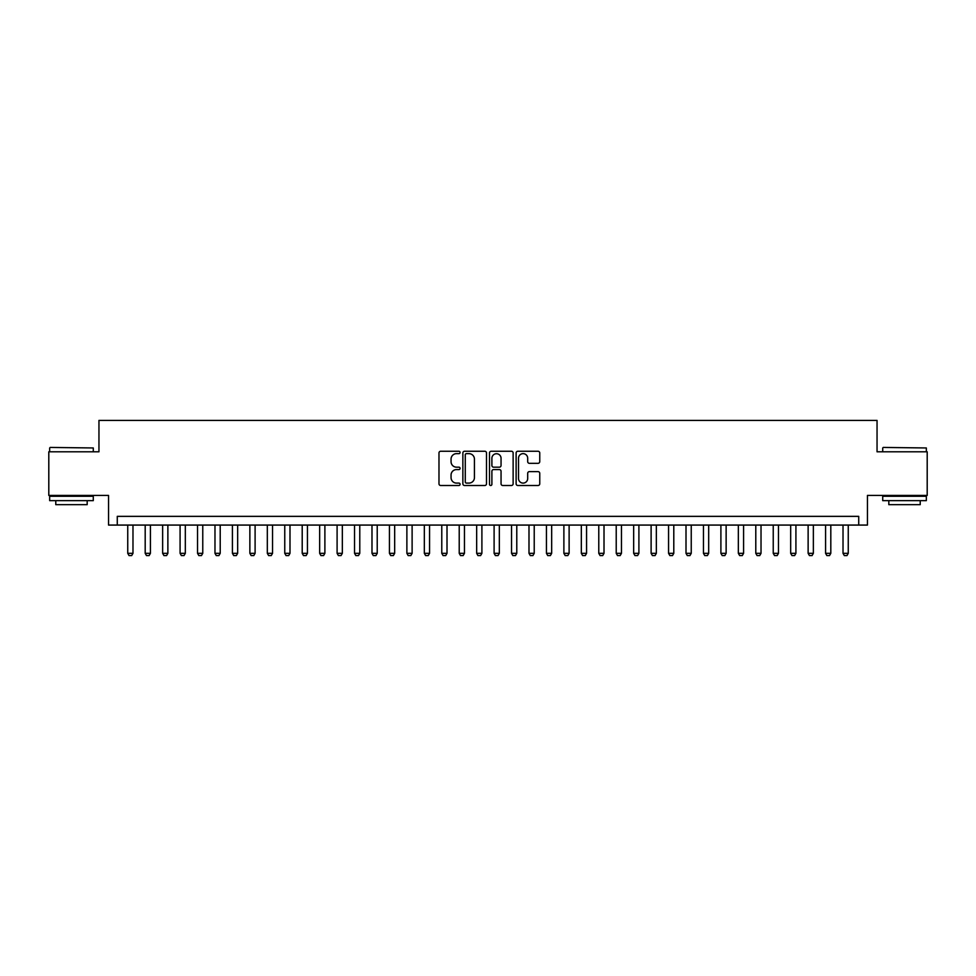 <?xml version="1.0" encoding="UTF-8"?>
<svg xmlns="http://www.w3.org/2000/svg" width="976" height="976" viewBox="0 0 976 976"><rect width="100%" height="100%" fill="white"/><g stroke="black" fill="none" stroke-linecap="round" stroke-linejoin="round"><path stroke-width="1.46" d="M460.086 452.449A1.196 1.196 0 0 0 458.891 451.254L440.688 451.254A1.708 1.708 0 0 0 438.98 452.962L438.98 483.791A1.708 1.708 0 0 0 440.688 485.499L458.891 485.499A1.196 1.196 0 0 0 460.086 484.303A1.196 1.196 0 0 0 458.891 483.096L456.536 483.096A5.478 5.478 0 0 1 451.058 477.618L451.058 475.056A5.478 5.478 0 0 1 456.536 469.578L458.891 469.578A1.196 1.196 0 0 0 460.086 468.37A1.196 1.196 0 0 0 458.891 467.175L456.536 467.175A5.478 5.478 0 0 1 451.058 461.697L451.058 459.123A5.478 5.478 0 0 1 456.536 453.645L458.891 453.645A1.196 1.196 0 0 0 460.086 452.449M538.044 463.319A1.708 1.708 0 0 0 539.752 461.611L539.752 452.962A1.708 1.708 0 0 0 538.044 451.254L517.841 451.254A1.708 1.708 0 0 0 516.121 452.962L516.121 483.791A1.708 1.708 0 0 0 517.841 485.499L538.044 485.499A1.708 1.708 0 0 0 539.752 483.791L539.752 473.336A1.708 1.708 0 0 0 538.044 471.628L529.395 471.628A1.708 1.708 0 0 0 527.687 473.336L527.687 478.521A4.575 4.575 0 0 1 523.099 483.096A4.575 4.575 0 0 1 518.524 478.521L518.524 458.232A4.575 4.575 0 0 1 523.099 453.645A4.575 4.575 0 0 1 527.687 458.232L527.687 461.611A1.708 1.708 0 0 0 529.395 463.319L538.044 463.319M858.721 525.076L867.444 525.076L867.444 495.418L927.2 495.418L927.2 451.803L877.046 451.803L877.046 420.4L98.954 420.4L98.954 451.803L48.8 451.803L48.8 495.418L108.556 495.418L108.556 525.076L858.721 525.076L858.721 516.353L117.279 516.353L117.279 525.076M486.499 452.962A1.708 1.708 0 0 0 484.791 451.254L464.588 451.254A1.708 1.708 0 0 0 462.868 452.962L462.868 483.791A1.708 1.708 0 0 0 464.588 485.499L484.791 485.499A1.708 1.708 0 0 0 486.499 483.791L486.499 452.962M491.209 451.254L511.412 451.254A1.708 1.708 0 0 1 513.132 452.962L513.132 483.791A1.708 1.708 0 0 1 511.412 485.499L502.774 485.499A1.708 1.708 0 0 1 501.054 483.791L501.054 471.286A1.708 1.708 0 0 0 499.346 469.578L493.612 469.578A1.708 1.708 0 0 0 491.892 471.286L491.892 484.303A1.196 1.196 0 0 1 490.696 485.499A1.196 1.196 0 0 1 489.501 484.303L489.501 452.962A1.708 1.708 0 0 1 491.209 451.254M466.467 453.645A1.196 1.196 0 0 0 465.271 454.84L465.271 481.9A1.196 1.196 0 0 0 466.467 483.096L468.944 483.096A5.478 5.478 0 0 0 474.434 477.618L474.434 459.123A5.478 5.478 0 0 0 468.944 453.645L466.467 453.645M501.054 458.317A4.575 4.575 0 0 0 496.479 453.73A4.575 4.575 0 0 0 491.892 458.317L491.892 465.467A1.708 1.708 0 0 0 493.612 467.175L499.346 467.175A1.708 1.708 0 0 0 501.054 465.467L501.054 458.317M127.746 525.076L127.746 553.331L132.98 553.331L132.98 525.076M132.98 553.331L131.662 555.6L129.052 555.6L127.746 553.331M50.191 447.435L93.281 447.96L50.191 447.435M71.48 500.651L49.666 500.651L49.666 496.284L93.281 496.284L93.281 500.651L71.48 500.651M87.181 500.651L87.181 504.665L55.778 504.665L55.778 500.651M883.231 447.435L926.334 447.96L883.231 447.435M904.52 500.651L882.719 500.651L882.719 496.284L926.334 496.284L926.334 500.651L904.52 500.651M920.222 500.651L920.222 504.665L888.819 504.665L888.819 500.651M145.192 525.076L145.192 553.331L150.426 553.331L150.426 525.076M150.426 553.331L149.108 555.6L146.498 555.6L145.192 553.331M162.638 525.076L162.638 553.331L167.872 553.331L167.872 525.076M167.872 553.331L166.554 555.6L163.944 555.6L162.638 553.331M180.084 525.076L180.084 553.331L185.318 553.331L185.318 525.076M185.318 553.331L184 555.6L181.39 555.6L180.084 553.331M197.53 525.076L197.53 553.331L202.764 553.331L202.764 525.076M202.764 553.331L201.446 555.6L198.836 555.6L197.53 553.331M214.976 525.076L214.976 553.331L220.21 553.331L220.21 525.076M220.21 553.331L218.892 555.6L216.282 555.6L214.976 553.331M232.422 525.076L232.422 553.331L237.656 553.331L237.656 525.076M237.656 553.331L236.338 555.6L233.728 555.6L232.422 553.331M249.868 525.076L249.868 553.331L255.102 553.331L255.102 525.076M255.102 553.331L253.784 555.6L251.174 555.6L249.868 553.331M267.314 525.076L267.314 553.331L272.548 553.331L272.548 525.076M272.548 553.331L271.23 555.6L268.62 555.6L267.314 553.331M284.76 525.076L284.76 553.331L289.994 553.331L289.994 525.076M289.994 553.331L288.676 555.6L286.066 555.6L284.76 553.331M302.206 525.076L302.206 553.331L307.44 553.331L307.44 525.076M307.44 553.331L306.122 555.6L303.512 555.6L302.206 553.331M319.652 525.076L319.652 553.331L324.886 553.331L324.886 525.076M324.886 553.331L323.568 555.6L320.958 555.6L319.652 553.331M337.098 525.076L337.098 553.331L342.332 553.331L342.332 525.076M342.332 553.331L341.014 555.6L338.404 555.6L337.098 553.331M354.544 525.076L354.544 553.331L359.778 553.331L359.778 525.076M359.778 553.331L358.46 555.6L355.85 555.6L354.544 553.331M371.99 525.076L371.99 553.331L377.224 553.331L377.224 525.076M377.224 553.331L375.906 555.6L373.296 555.6L371.99 553.331M389.436 525.076L389.436 553.331L394.67 553.331L394.67 525.076M394.67 553.331L393.352 555.6L390.742 555.6L389.436 553.331M406.882 525.076L406.882 553.331L412.116 553.331L412.116 525.076M412.116 553.331L410.798 555.6L408.188 555.6L406.882 553.331M424.328 525.076L424.328 553.331L429.562 553.331L429.562 525.076M429.562 553.331L428.244 555.6L425.634 555.6L424.328 553.331M441.774 525.076L441.774 553.331L447.008 553.331L447.008 525.076M447.008 553.331L445.69 555.6L443.08 555.6L441.774 553.331M459.22 525.076L459.22 553.331L464.454 553.331L464.454 525.076M464.454 553.331L463.136 555.6L460.526 555.6L459.22 553.331M476.666 525.076L476.666 553.331L481.9 553.331L481.9 525.076M481.9 553.331L480.582 555.6L477.972 555.6L476.666 553.331M494.1 525.076L494.1 553.331L499.334 553.331L499.334 525.076M499.334 553.331L498.028 555.6L495.418 555.6L494.1 553.331M511.546 525.076L511.546 553.331L516.78 553.331L516.78 525.076M516.78 553.331L515.474 555.6L512.864 555.6L511.546 553.331M528.992 525.076L528.992 553.331L534.226 553.331L534.226 525.076M534.226 553.331L532.92 555.6L530.31 555.6L528.992 553.331M546.438 525.076L546.438 553.331L551.672 553.331L551.672 525.076M551.672 553.331L550.366 555.6L547.756 555.6L546.438 553.331M563.884 525.076L563.884 553.331L569.118 553.331L569.118 525.076M569.118 553.331L567.812 555.6L565.202 555.6L563.884 553.331M581.33 525.076L581.33 553.331L586.564 553.331L586.564 525.076M586.564 553.331L585.258 555.6L582.648 555.6L581.33 553.331M598.776 525.076L598.776 553.331L604.01 553.331L604.01 525.076M604.01 553.331L602.704 555.6L600.094 555.6L598.776 553.331M616.222 525.076L616.222 553.331L621.456 553.331L621.456 525.076M621.456 553.331L620.15 555.6L617.54 555.6L616.222 553.331M633.668 525.076L633.668 553.331L638.902 553.331L638.902 525.076M638.902 553.331L637.596 555.6L634.986 555.6L633.668 553.331M651.114 525.076L651.114 553.331L656.348 553.331L656.348 525.076M656.348 553.331L655.042 555.6L652.432 555.6L651.114 553.331M668.56 525.076L668.56 553.331L673.794 553.331L673.794 525.076M673.794 553.331L672.488 555.6L669.878 555.6L668.56 553.331M686.006 525.076L686.006 553.331L691.24 553.331L691.24 525.076M691.24 553.331L689.934 555.6L687.324 555.6L686.006 553.331M703.452 525.076L703.452 553.331L708.686 553.331L708.686 525.076M708.686 553.331L707.38 555.6L704.77 555.6L703.452 553.331M720.898 525.076L720.898 553.331L726.132 553.331L726.132 525.076M726.132 553.331L724.826 555.6L722.216 555.6L720.898 553.331M738.344 525.076L738.344 553.331L743.578 553.331L743.578 525.076M743.578 553.331L742.272 555.6L739.662 555.6L738.344 553.331M755.79 525.076L755.79 553.331L761.024 553.331L761.024 525.076M761.024 553.331L759.718 555.6L757.108 555.6L755.79 553.331M773.236 525.076L773.236 553.331L778.47 553.331L778.47 525.076M778.47 553.331L777.164 555.6L774.554 555.6L773.236 553.331M790.682 525.076L790.682 553.331L795.916 553.331L795.916 525.076M795.916 553.331L794.61 555.6L792 555.6L790.682 553.331M808.128 525.076L808.128 553.331L813.362 553.331L813.362 525.076M813.362 553.331L812.056 555.6L809.446 555.6L808.128 553.331M825.574 525.076L825.574 553.331L830.808 553.331L830.808 525.076M830.808 553.331L829.502 555.6L826.892 555.6L825.574 553.331M843.02 525.076L843.02 553.331L848.254 553.331L848.254 525.076M848.254 553.331L846.948 555.6L844.338 555.6L843.02 553.331M49.666 451.803L49.666 447.96M59.621 496.284L59.621 495.418M83.338 496.284L83.338 495.418M93.281 451.803L93.281 447.96M882.719 451.803L882.719 447.96M892.662 496.284L892.662 495.418M916.379 496.284L916.379 495.418M926.334 451.803L926.334 447.96"/></g></svg>
